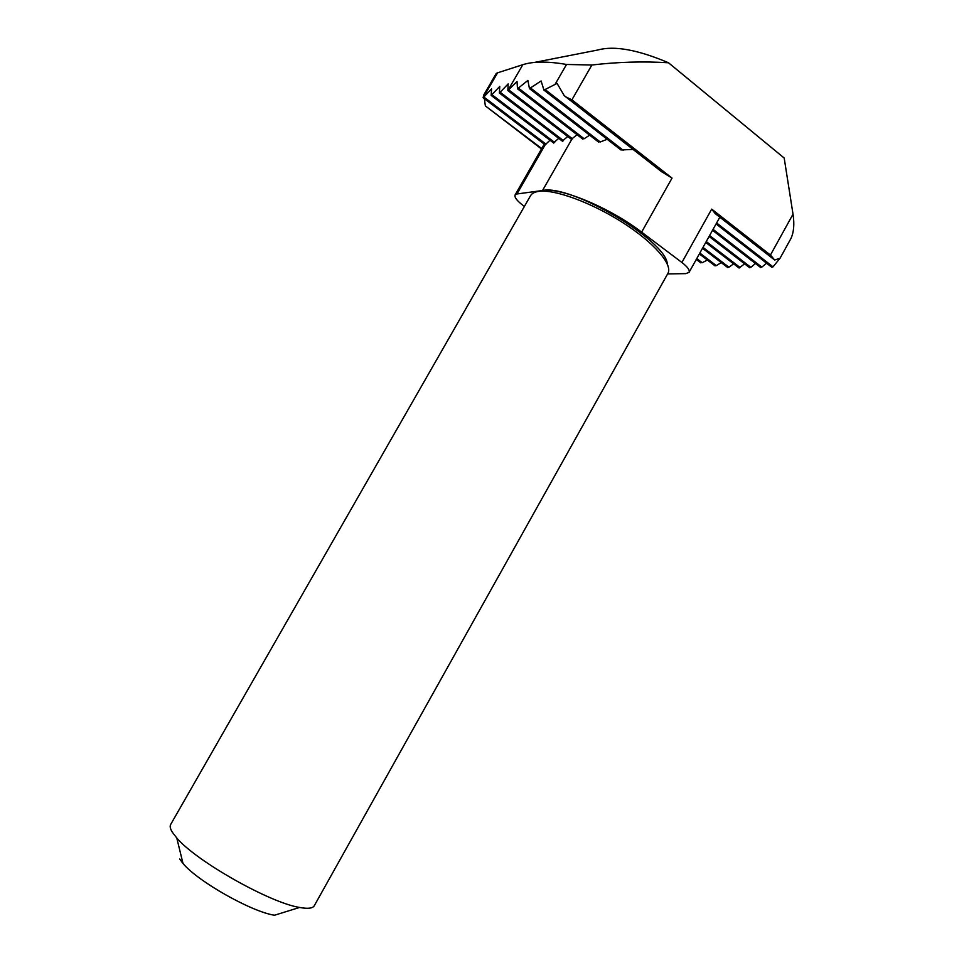 <?xml version="1.0" encoding="UTF-8"?>
<svg xmlns="http://www.w3.org/2000/svg" width="964" height="964" viewBox="0 0 964 964"><rect width="100%" height="100%" fill="white"/><g stroke="black" fill="none" stroke-linecap="round" stroke-linejoin="round"><path stroke-width="1.45" d="M179.617 858.96L183.003 863.467C197.584 881.301 251.712 911.92 274.499 915.234L299.575 907.449C307.841 908.98 312.746 908.401 314.288 905.714L667.871 273.463C673.125 264.763 654.195 242.663 622.78 222.624C591.45 202.548 554.421 189.04 538.756 191.378C534.598 191.969 531.851 193.415 530.513 195.74L530.369 196.005M530.513 195.74L170.676 824.461C169.676 826.208 170.218 828.775 172.291 832.161L176.761 837.969C196.041 861.045 269.86 902.822 299.575 907.449M667.618 273.909L685.802 273.631L689.067 272.354C689.947 270.161 687.549 266.871 681.897 262.461L641.626 232.131C609.501 207.477 560.397 187.197 542.515 190.511C570.543 183.883 666.329 240.434 667.293 263.979M661.569 171.688L565.784 96.882L571.905 99.834L672.029 178.111L661.569 171.688M555.047 84.41L566.531 64.468C547.901 61.238 533.321 61.31 522.813 64.696L497.569 72.83L483.121 97.738L491.568 88.905L491.146 95.4L499.762 86.447L499.388 93.014L508.161 83.916L507.835 90.556L517.017 81.518L517.499 88.796L527.874 80.434L529.453 88.58L541.105 80.964L543.937 90.098L557.072 83.41L564.205 95.605L565.784 96.882M773.767 259.34L715.228 213.61L711.697 209.116L770.441 255.05L774.707 260.039L780.093 258.171L790.962 238.47C793.854 232.167 794.541 224.07 793.023 214.177L784.19 158.048L668.498 62.768C643.374 61.214 617.828 61.949 591.872 65.01L571.905 99.834M705.744 242.446L739.099 268.04L744.594 263.823M577.087 134.719L571.315 139.274M539.069 191.306L542.515 190.511L571.664 139.515L507.835 90.556L522.813 64.696M749.341 267.486L750.848 267.329L755.451 263.509M589.655 135.177L584.112 138.744L582.268 138.708M760.271 267.245L761.825 267.112L766.561 263.196M607.187 139.274L600.259 141.961L597.716 141.431M771.477 267.004L773.02 266.847L780.105 258.147M633.119 149.468L620.9 149.938L543.937 90.098M567.724 136.514L562.277 141.081M733.592 263.823L728.953 267.233L727.302 267.221M558.746 138.382L553.457 142.853M721.229 262.582L716.348 265.63L714.505 265.462M549.998 140.214L545.166 144.793L516.969 193.969L515.077 194.981C514.282 197.331 517.078 200.922 523.476 205.754L524.392 206.429M707.371 260.039L702.214 262.702L700.153 262.365M483.121 97.738L483.856 94.809L496.291 73.372L497.569 72.83M544.877 144.588L483.097 97.738M484.386 98.714L485.35 105.907L541.72 148.528M534.297 62.455L597.969 49.971C614.309 45.477 637.819 49.742 668.498 62.768M542.515 190.511L516.969 193.969M566.531 64.468L591.872 65.01M541.467 148.962L485.35 105.907M706.251 241.53L740.135 267.558M508.763 89.869L572.616 138.9M709.6 235.529L750.848 267.329M518.596 88.218L584.112 138.744M713.059 229.336L761.825 267.112M530.742 88.122L600.259 141.961M716.614 222.961L773.02 266.847M545.419 89.773L623.25 150.324M500.292 92.327L563.53 140.708M702.997 247.374L728.953 267.233M492.026 94.737L554.686 142.467M699.828 253.05L716.348 265.63M483.976 97.087L546.046 144.19M696.755 258.569L702.214 262.702M681.897 262.461L711.697 209.116M770.441 255.05L793.023 214.177M641.626 232.131L672.029 178.111M183.003 863.467L176.761 837.969M709.082 236.457L749.787 267.823M517.499 88.796L582.834 139.153M712.529 230.288L760.741 267.606M529.453 88.58L598.584 142.094M716.071 223.937L771.947 267.377M499.388 93.014L562.59 141.322M702.503 248.266L727.82 267.618M491.146 95.4L553.758 143.082M699.346 253.918L715.107 265.919M696.273 259.424L700.84 262.883M689.067 272.354L719.831 217.201M515.077 194.981L544.25 144.118"/></g></svg>
